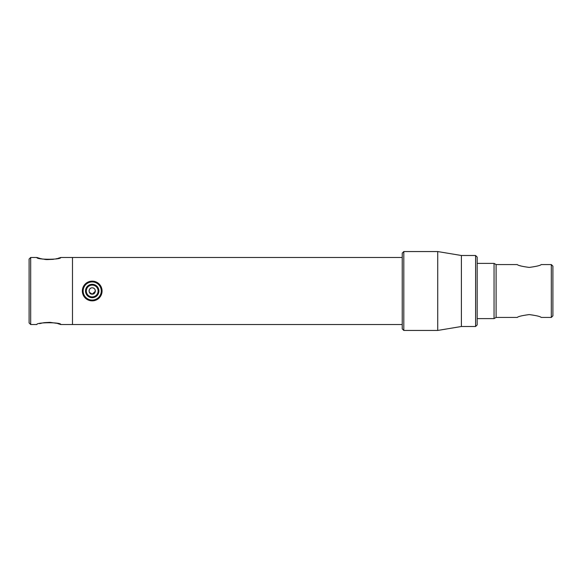 <?xml version="1.0" encoding="UTF-8"?>
<svg xmlns="http://www.w3.org/2000/svg" width="582" height="582" viewBox="0 0 582 582"><rect width="100%" height="100%" fill="white"/><g stroke="black" fill="none" stroke-linecap="round" stroke-linejoin="round"><path stroke-width="0.87" d="M90.465 288.366L89.817 288.941M89.57 289.269L89.308 289.763M89.111 290.382L89.053 291.015M89.315 292.251L92.211 294.157C88.137 294.347 88.137 287.646 92.211 287.843C96.277 287.646 96.277 294.354 92.211 294.157L95.346 291.298M40.173 258.495L36.892 257.477L30.679 257.477L29.1 259.048L29.1 322.952L30.679 324.523L36.892 324.523C36.142 322.159 61.496 322.159 60.754 324.523L72.488 324.523L72.488 257.477L72.488 324.523L402.227 324.523M36.892 257.477C36.149 259.841 61.503 259.841 60.754 257.477L402.227 257.477M95.361 290.978L95.128 289.8M94.83 289.247L94.444 288.774M93.964 288.374L93.418 288.083M517.303 317.43C518.009 316.521 521.981 315.568 529.227 314.578C536.488 315.568 540.467 316.521 541.165 317.43C540.46 316.521 536.488 315.568 529.242 314.578C521.974 315.575 517.995 316.521 517.303 317.43L496.104 317.43L494.053 318.609L494.053 263.391L477.167 263.391M496.104 317.43L496.104 264.57L517.303 264.57C518.009 265.479 521.981 266.432 529.227 267.422C536.495 266.425 540.474 265.479 541.165 264.57L551.321 264.57L551.321 317.43L541.165 317.43M551.321 264.57L552.9 266.149L552.9 315.851L551.321 317.43M520.759 265.945L520.039 265.69M92.211 297.686A6.686 6.686 0 0 1 85.525 291A6.686 6.686 0 0 1 92.211 284.314A6.686 6.686 0 0 1 98.896 291A6.686 6.686 0 0 1 92.211 297.686M92.211 285.1A5.9 5.9 0 0 0 86.311 291A5.9 5.9 0 0 0 92.211 296.9A5.9 5.9 0 0 0 98.103 291A5.9 5.9 0 0 0 92.211 285.1M92.211 300.072A9.072 9.072 0 0 0 101.283 291A9.072 9.072 0 0 0 92.211 281.928A9.072 9.072 0 0 0 83.139 291A9.072 9.072 0 0 0 92.211 300.072M92.211 300.858A9.858 9.858 0 0 0 102.068 291A9.858 9.858 0 0 0 92.211 281.142A9.858 9.858 0 0 0 82.346 291A9.858 9.858 0 0 0 92.211 300.858M403.806 251.555L403.806 330.445L437.729 330.445L437.729 251.555L403.806 251.555L402.227 253.134L402.227 328.866L403.806 330.445M437.729 251.555L461.395 255.498L461.395 326.502L437.729 330.445M461.395 326.502L475.589 326.502L475.589 255.498L461.395 255.498M475.589 255.498L477.167 257.077L477.167 324.923L475.589 326.502M60.754 257.477L58.047 258.343M57.232 258.561L55.486 258.968M53.413 259.332L46.764 259.601M46.247 259.565L44.465 259.368M43.184 259.165L40.609 258.612M60.754 324.523L57.523 323.519M56.716 323.308L50.008 322.355M49.994 322.355L44.523 322.624M44.167 322.675L42.188 323.025M42.151 323.032L39.605 323.657M30.679 257.477L30.679 324.523M496.104 264.57L494.053 263.391M477.167 318.609L494.053 318.609"/></g></svg>
